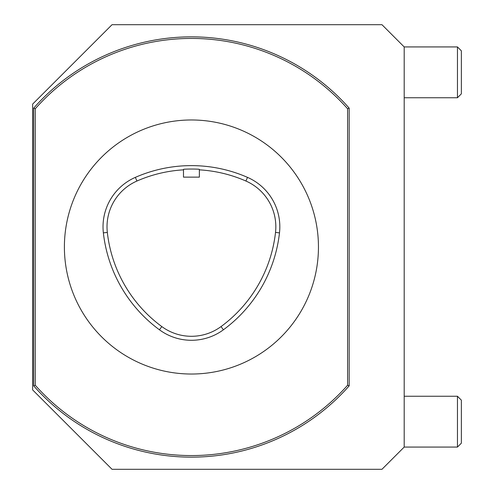 <?xml version="1.0" encoding="UTF-8"?>
<svg xmlns="http://www.w3.org/2000/svg" width="494" height="494" viewBox="0 0 494 494"><rect width="100%" height="100%" fill="white"/><g stroke="black" fill="none" stroke-linecap="round" stroke-linejoin="round"><path stroke-width="0.74" d="M183.484 169.43C182.99 168.905 199.86 168.905 199.366 169.43L199.366 177.136L183.484 177.136L183.484 169.43M247.506 177.371A53.988 53.988 0 0 1 279.487 232.865A139.734 139.734 0 0 1 223.405 329.794A53.988 53.988 0 0 1 159.445 329.794A139.734 139.734 0 0 1 103.363 232.865A53.988 53.988 0 0 1 135.344 177.371A139.734 139.734 0 0 1 247.506 177.371L245.907 181.026A135.739 135.739 0 0 0 199.366 169.843M183.484 169.843A135.739 135.739 0 0 0 136.943 181.026A49.993 49.993 0 0 0 107.328 232.415A135.739 135.739 0 0 0 161.81 326.577A49.993 49.993 0 0 0 221.04 326.577A135.739 135.739 0 0 0 275.522 232.415A49.993 49.993 0 0 0 245.907 181.026M191.425 119.974A127.026 127.026 0 0 0 81.417 310.516A127.026 127.026 0 0 0 301.433 310.516A127.026 127.026 0 0 0 191.425 119.974M349.178 385.845A210.154 210.154 0 0 1 33.672 385.845L33.672 108.155A210.154 210.154 0 0 1 349.178 108.155L349.178 385.845L347.591 385.246L347.591 108.754A208.567 208.567 0 0 0 35.259 108.754L33.672 108.155M349.178 108.155L347.591 108.754M35.259 108.754L35.259 385.246L33.672 385.845M35.259 385.246A208.567 208.567 0 0 0 347.591 385.246M404.197 396.256L457.463 396.256L457.463 447.07L404.197 447.07L381.967 469.3L112.033 469.3L32.641 389.908L32.641 104.092L112.033 24.7L381.967 24.7L404.197 46.93L457.463 46.93L457.463 97.744L404.197 97.744L457.463 97.744L461.359 93.848L461.359 50.826L457.463 46.93M404.197 46.93L404.197 447.07L457.463 447.07L461.359 443.174L461.359 400.152L457.463 396.256M279.487 232.865L275.522 232.415M135.344 177.371L136.943 181.026M103.363 232.865L107.328 232.415M159.445 329.794L161.81 326.577M223.405 329.794L221.04 326.577M461.359 443.174L457.463 447.07"/></g></svg>
